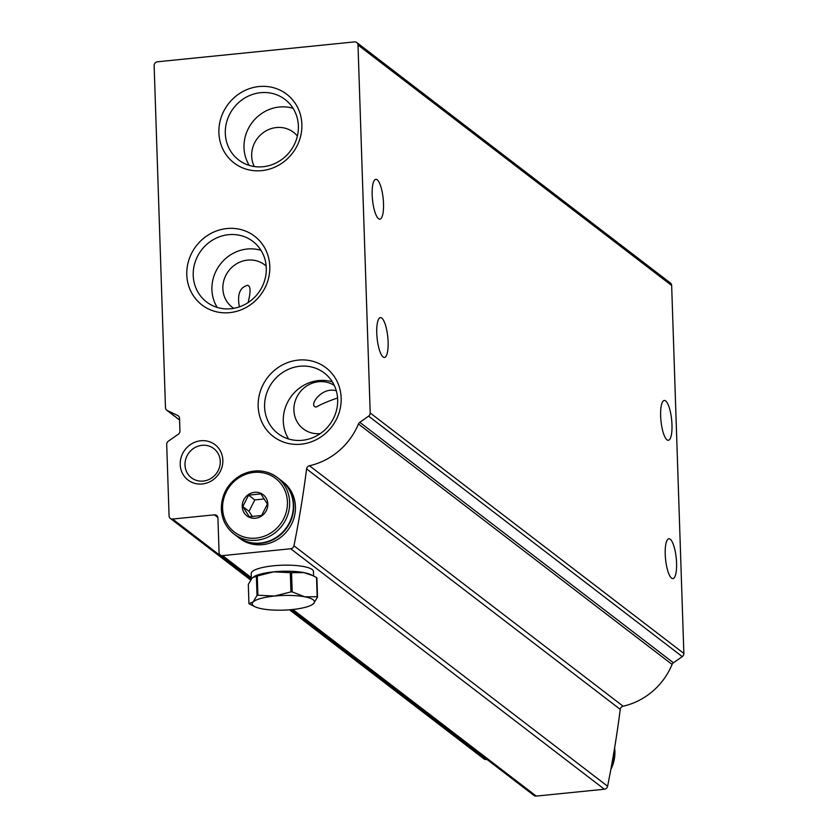 <?xml version="1.0" encoding="UTF-8"?>
<svg xmlns="http://www.w3.org/2000/svg" width="838" height="838" viewBox="0 0 838 838"><rect width="100%" height="100%" fill="white"/><g stroke="black" fill="none" stroke-linecap="round" stroke-linejoin="round"><path stroke-width="1.26" d="M233.792 308.342A26.701 24.941 127.5 0 1 232.21 307.232A26.701 24.941 127.5 0 1 228.659 270.863A26.701 24.941 127.5 0 1 264.693 264.85A26.701 24.941 127.5 0 1 266.18 266.096M239.396 306.876C237.06 294.526 239.804 287.329 247.639 285.297C250.625 286.041 250.834 291.519 248.278 301.722M203.215 481.064A18.394 17.179 127.5 0 1 191.431 477.786A18.394 17.179 127.5 0 1 188.99 452.74A18.394 17.179 127.5 0 1 213.816 448.592A18.394 17.179 127.5 0 1 219.336 467.824A18.394 17.179 127.5 0 1 203.215 481.064M320.305 433.592A26.701 24.941 127.5 0 1 303.251 428.846A26.701 24.941 127.5 0 1 299.145 393.242A26.701 24.941 127.5 0 1 334.31 385.459M337.578 397.987C328.171 401.193 321.101 404.199 316.366 406.996C307.619 406.933 321.436 386.14 336.31 390.822M254.302 166.542A26.701 24.941 127.5 0 1 261.33 134.185A26.701 24.941 127.5 0 1 293.499 132.289A26.701 24.941 127.5 0 1 297.375 136.049M219.074 552.514A3.562 3.321 -52.5 0 0 222.604 555.625L290.723 548.754A3.562 3.321 -52.5 0 0 293.949 545.779A1067.853 997.587 -52.5 0 0 306.593 468.903A3.562 3.321 -52.5 0 1 309.463 465.739A66.736 62.347 -52.5 0 0 358.444 423.976A3.562 3.321 -52.5 0 1 359.774 422.31L368.605 416.14A3.562 3.321 -52.5 0 0 370.207 412.977L358.004 45.011A3.562 3.321 -52.5 0 0 354.474 41.9L157.439 61.792A3.562 3.321 -52.5 0 0 154.14 65.594L165.484 407.708A3.562 3.321 -52.5 0 0 167.296 410.526L177.729 415.48A3.562 3.321 -52.5 0 1 179.531 418.309L179.95 431.015A3.562 3.321 -52.5 0 1 178.347 434.189L168.312 441.207A3.562 3.321 -52.5 0 0 166.699 444.37L169.077 515.936A3.562 3.321 -52.5 0 0 172.607 519.047L214.402 514.825A3.562 3.321 -52.5 0 1 217.922 517.947L219.074 552.514M291.572 609.624L533.974 795.472A3.562 3.321 -52.5 0 0 536.257 796.1L604.376 789.228A3.562 3.321 -52.5 0 0 607.602 786.243A1067.853 997.587 -52.5 0 0 620.246 709.377L306.593 468.903M356.758 42.529L670.41 283.003A3.562 3.321 -52.5 0 1 671.657 285.486L683.86 653.441A3.562 3.321 -52.5 0 1 682.258 656.604L673.427 662.785A3.562 3.321 -52.5 0 0 672.097 664.44A66.736 62.347 -52.5 0 1 623.116 706.204A3.562 3.321 -52.5 0 0 620.246 709.377M388.109 341.873A20.018 5.363 84.2 0 0 380.421 317.602A20.018 5.363 84.2 0 0 377.1 338.06A20.018 5.363 84.2 0 0 384.443 357.449A20.018 5.363 84.2 0 0 388.109 341.873M676.57 563.031A20.018 5.363 84.2 0 0 668.892 538.761A20.018 5.363 84.2 0 0 665.561 559.218A20.018 5.363 84.2 0 0 672.904 578.597A20.018 5.363 84.2 0 0 676.57 563.031M671.982 424.73A20.018 5.363 84.2 0 0 664.304 400.459A20.018 5.363 84.2 0 0 660.973 420.917A20.018 5.363 84.2 0 0 668.315 440.296A20.018 5.363 84.2 0 0 671.982 424.73M383.521 203.571A20.018 5.363 84.2 0 0 375.833 179.301A20.018 5.363 84.2 0 0 372.512 199.769A20.018 5.363 84.2 0 0 379.855 219.147A20.018 5.363 84.2 0 0 383.521 203.571M289.519 609.802L483.976 758.882A3.562 3.321 -52.5 0 0 486.26 759.521L486.983 759.448M301.062 444.192A43.283 40.434 127.5 0 1 263.038 384.757A43.283 40.434 127.5 0 1 334.907 377.498A43.283 40.434 127.5 0 1 301.062 444.192M261.781 170.627A43.283 40.434 127.5 0 1 223.756 111.192A43.283 40.434 127.5 0 1 295.615 103.933A43.283 40.434 127.5 0 1 261.781 170.627M229.685 312.637A43.283 40.434 127.5 0 1 191.661 253.191A43.283 40.434 127.5 0 1 263.53 245.943A43.283 40.434 127.5 0 1 229.685 312.637M202.251 483.966A22.249 20.782 127.5 0 1 182.705 453.421A22.249 20.782 127.5 0 1 219.64 449.692A22.249 20.782 127.5 0 1 202.251 483.966M230.984 308.73A38.119 35.605 127.5 0 1 206.567 301.963A38.119 35.605 127.5 0 1 201.497 250.049A38.119 35.605 127.5 0 1 252.95 241.459A38.119 35.605 127.5 0 1 264.379 281.317A38.119 35.605 127.5 0 1 230.984 308.73M217.22 307.42A38.119 35.605 127.5 0 1 220.195 264.379A38.119 35.605 127.5 0 1 260.985 250.332M263.08 166.731A38.119 35.605 127.5 0 1 238.662 159.953A38.119 35.605 127.5 0 1 233.593 108.039A38.119 35.605 127.5 0 1 285.035 99.46A38.119 35.605 127.5 0 1 296.463 139.318A38.119 35.605 127.5 0 1 263.08 166.731M249.305 165.421A38.119 35.605 127.5 0 1 252.28 122.369A38.119 35.605 127.5 0 1 293.08 108.332M302.361 440.296A38.119 35.605 127.5 0 1 277.944 433.518A38.119 35.605 127.5 0 1 272.874 381.604A38.119 35.605 127.5 0 1 324.327 373.025A38.119 35.605 127.5 0 1 335.755 412.872A38.119 35.605 127.5 0 1 302.361 440.296M288.597 438.976A38.119 35.605 127.5 0 1 291.572 395.934A38.119 35.605 127.5 0 1 332.361 381.887M242.224 506.561A13.345 12.465 127.5 0 1 261.037 493.393A13.345 12.465 127.5 0 1 261.791 515.852A13.345 12.465 127.5 0 1 242.224 506.561M249.305 516.753L242.79 506.571L248.582 495.143L260.901 493.896L267.406 504.088L261.613 515.506L249.305 516.753M280.877 480.237A35.594 33.258 127.5 0 1 285.601 528.715A35.594 33.258 127.5 0 1 237.563 536.729L233.865 533.9A35.594 33.258 127.5 0 1 221.4 509.095A35.594 33.258 127.5 0 1 240.412 475.575A35.594 33.258 127.5 0 1 277.179 477.398A35.594 33.258 127.5 0 1 281.914 525.887A35.594 33.258 127.5 0 1 233.865 533.9C226.04 527.657 221.861 519.351 221.326 508.98C221.515 493.896 228.229 482.531 241.48 474.874C254.27 468.819 266.17 469.657 277.179 477.398L280.877 480.237M281.065 480.384A35.594 33.258 127.5 0 1 281.254 480.52A35.594 33.258 127.5 0 1 285.978 529.008A35.594 33.258 127.5 0 1 237.94 537.022A35.594 33.258 127.5 0 1 237.751 536.875M281.254 480.52L282.972 481.84A35.594 33.258 127.5 0 1 287.706 530.328A35.594 33.258 127.5 0 1 239.658 538.342L237.94 537.022M264.263 498.956L254.804 499.909L248.582 495.143M254.804 499.909L249.001 511.337L242.79 506.571M249.001 511.337L252.374 516.617M255.171 606.817L249.315 603.894A35.594 8.38 -1.9 0 1 248.938 603.611L253.055 602.04L257.015 595.472A35.594 8.38 -1.9 0 1 257.905 595.221L274.508 596.048L290.943 591.879A35.594 8.38 -1.9 0 1 292.2 591.911L291.561 572.7L303.964 572.616A31.142 7.333 -1.9 0 1 310.678 574.596L316.534 577.518A35.594 8.38 -1.9 0 1 316.9 577.801L317.539 597.012L313.59 603.58A31.142 7.333 -1.9 0 1 311.684 604.942A31.142 7.333 -1.9 0 1 292.137 609.561A31.142 7.333 -1.9 0 1 261.875 608.797A31.142 7.333 -1.9 0 1 255.171 606.817A31.142 7.333 -1.9 0 1 253.055 602.04A31.142 7.333 -1.9 0 1 274.508 596.048A31.142 7.333 -1.9 0 1 304.77 596.813L292.2 591.911M311.684 604.942L313.59 603.58A31.142 7.333 -1.9 0 0 304.77 596.813L317.173 596.729A35.594 8.38 -1.9 0 1 317.539 597.012M257.905 595.221L257.266 576.01L273.701 571.841A31.142 7.333 -1.9 0 1 303.964 572.616L312.763 575.57M257.015 595.472L256.376 576.251A35.594 8.38 -1.9 0 1 257.266 576.01M317.173 596.729L316.534 577.518M290.943 591.879L290.304 572.668A35.594 8.38 -1.9 0 1 291.561 572.7M253.778 576.691A31.142 7.333 -1.9 0 1 254.165 576.46A31.142 7.333 -1.9 0 1 273.701 571.841L290.304 572.668M248.938 603.611L248.31 584.4L252.259 577.832L256.376 576.251M251.369 578.869L251.191 573.59A31.142 7.333 -1.9 0 1 282.081 565.221A31.142 7.333 -1.9 0 1 313.443 571.516L313.601 575.968M536.257 796.1L292.85 609.488M251.327 577.654L222.604 555.625M604.376 789.228L290.723 548.754M607.602 786.243L293.949 545.779M623.116 706.204L309.463 465.739M672.097 664.44L358.444 423.976M673.427 662.785L359.774 422.31M682.258 656.604L368.605 416.14M683.86 653.441L370.207 412.977M671.657 285.486L358.004 45.011M179.583 419.953L167.296 410.526M178.756 416.276L177.729 415.48M486.26 759.521L290.838 609.687M251.107 579.226L172.607 519.047M217.88 517.496L214.402 514.825M222.604 508.54A33.813 31.593 127.5 0 1 270.276 475.177A33.813 31.593 127.5 0 1 272.161 532.078A33.813 31.593 127.5 0 1 222.604 508.54M610.871 769.347A35.594 33.258 -52.5 0 0 614.883 751.56A35.594 33.258 -52.5 0 0 614.589 748.062M251.369 578.796L220.321 554.997M179.594 420.048L166.731 410.191M250.604 579.969L170.324 518.418M614.621 747.873L614.956 751.676L610.797 769.734"/></g></svg>
